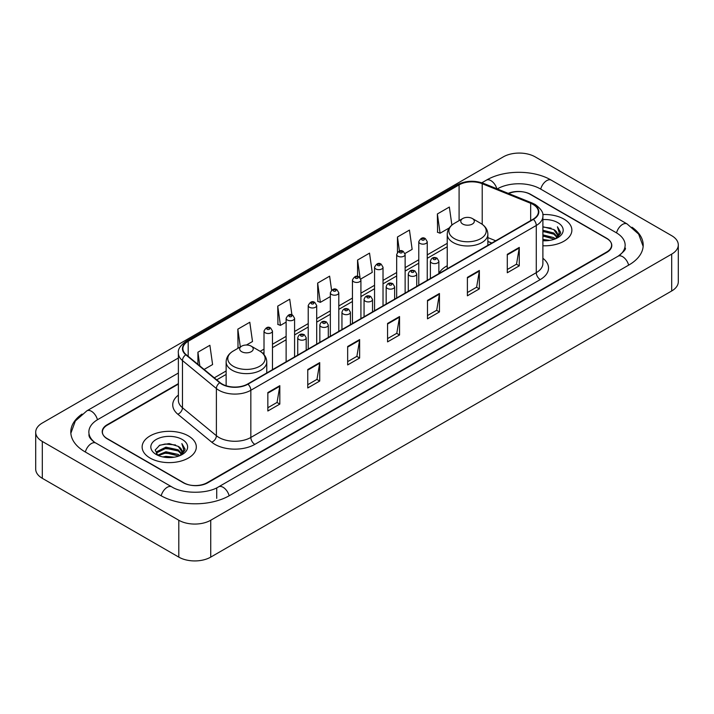 <?xml version="1.0" encoding="UTF-8"?>
<svg xmlns="http://www.w3.org/2000/svg" width="714" height="714" viewBox="0 0 714 714"><rect width="100%" height="100%" fill="white"/><g stroke="black" fill="none" stroke-linecap="round" stroke-linejoin="round"><path stroke-width="1.07" d="M447.232 265.751A29.917 17.27 0 0 0 438.86 273.542M491.732 243.081L487.867 241.519M178.375 384.087L107.368 425.089A16.931 9.773 0 0 0 102.405 431.997A16.931 9.773 0 0 0 107.368 438.914L183.195 482.691A16.931 9.773 0 0 0 207.14 482.691L606.632 252.042A16.931 9.773 0 0 0 611.595 245.134A16.931 9.773 0 0 0 606.632 238.217L530.805 194.44A16.931 9.773 0 0 0 508.671 193.53M619.511 255.326A30.479 17.6 0 0 0 625.143 245.134A30.479 17.6 0 0 0 616.209 232.693L540.382 188.915A30.479 17.6 0 0 0 497.283 188.915L497.265 188.924M178.375 373.029L97.791 419.555A30.479 17.6 0 0 0 88.857 431.997A30.479 17.6 0 0 0 94.489 442.189M178.803 520.247A22.58 13.03 0 0 0 210.728 520.247L671.687 254.122A22.58 13.03 0 0 0 678.3 244.902A22.58 13.03 0 0 0 671.687 235.682L535.197 156.884A22.58 13.03 0 0 0 503.272 156.884L42.313 423.018A22.58 13.03 0 0 0 35.7 432.229A22.58 13.03 0 0 0 42.313 441.448L178.803 520.247L178.803 557.116A22.58 13.03 0 0 0 210.728 557.116L671.687 290.982A22.58 13.03 0 0 0 678.3 281.771L678.3 244.902M35.7 432.229L35.7 469.098A22.58 13.03 0 0 0 42.313 478.318L178.803 557.116M82.021 414.075A48.543 28.024 0 0 0 70.802 431.997A48.543 28.024 0 0 0 85.02 451.819L160.846 495.596A48.543 28.024 0 0 0 229.489 495.596L628.98 264.948A48.543 28.024 0 0 0 643.198 245.134A48.543 28.024 0 0 0 631.979 227.213M491.767 243.063L487.867 241.484M563.935 219.1A27.087 15.646 0 0 0 542.756 214.557A27.087 15.646 0 0 1 563.935 219.1A27.087 15.646 0 0 1 571.869 230.158A27.087 15.646 0 0 0 563.935 219.1M188.38 435.915A27.087 15.646 0 0 0 158.856 432.523A27.087 15.646 0 0 0 142.131 446.973A27.087 15.646 0 0 0 150.065 458.04A27.087 15.646 0 0 0 179.589 461.431A27.087 15.646 0 0 0 196.314 446.973A27.087 15.646 0 0 0 188.38 435.915A27.087 15.646 0 0 0 158.856 432.523A27.087 15.646 0 0 0 142.131 446.973A27.087 15.646 0 0 0 150.065 458.04A27.087 15.646 0 0 0 179.589 461.431A27.087 15.646 0 0 0 196.314 446.973A27.087 15.646 0 0 0 188.38 435.915M533.081 204.463A18.064 10.424 180 0 1 538.374 211.835A18.064 10.424 180 0 1 533.081 219.207L247.651 384.007A18.064 10.424 180 0 1 220.082 382.615L186.158 354.644A18.064 10.424 180 0 1 182.891 348.655A18.064 10.424 180 0 1 188.184 341.283L459.093 184.881A18.064 10.424 180 0 1 482.218 183.712L530.672 203.294A18.064 10.424 180 0 1 533.081 204.463M533.403 204.275A18.51 10.692 0 0 0 530.93 203.079L482.477 183.498A18.51 10.692 0 0 0 458.772 184.694L187.862 341.105A18.51 10.692 0 0 0 185.792 354.787L219.716 382.758A18.51 10.692 0 0 0 247.963 384.186L533.403 219.394A18.51 10.692 0 0 0 533.403 204.275M267.839 392.575L267.839 411.005L279.817 404.097L279.817 385.667L267.839 392.575M267.839 407.739L277.068 402.41L279.763 386.274A4.516 2.606 -120 0 0 279.817 385.667M276.978 402.464L279.817 404.097M307.752 369.531L307.752 387.97L319.72 381.053L319.72 362.623L307.752 369.531M307.752 384.694L316.971 379.375L319.676 363.23A4.516 2.606 -120 0 0 319.72 362.623M316.891 379.42L319.72 381.053M347.664 346.495L347.664 364.925L359.633 358.017L359.633 339.578L347.664 346.495M347.664 361.659L356.884 356.331L359.588 340.194A4.516 2.606 -120 0 0 359.633 339.578M356.804 356.375L359.633 358.017M507.297 254.327L507.297 272.757L519.274 265.849L519.274 247.41L507.297 254.327M507.297 269.49L516.525 264.162L519.221 248.026A4.516 2.606 -120 0 0 519.274 247.41M516.436 264.216L519.274 265.849M467.393 277.371L467.393 295.801L479.362 288.884L479.362 270.454L467.393 277.371M467.393 292.535L476.613 287.207L479.317 271.07A4.516 2.606 -120 0 0 479.362 270.454M476.533 287.251L479.362 288.884M427.481 300.407L427.481 318.846L439.449 311.929L439.449 293.499L427.481 300.407M427.481 315.57L436.7 310.251L439.405 294.106A4.516 2.606 -120 0 0 439.449 293.499M436.62 310.295L439.449 311.929M387.568 323.451L387.568 341.881L399.545 334.973L399.545 316.543L387.568 323.451M387.568 338.614L396.797 333.286L399.492 317.15A4.516 2.606 -120 0 0 399.545 316.543M396.707 333.34L399.545 334.973M542.89 245.759A27.087 15.646 0 0 0 571.869 230.158A27.087 15.646 0 0 1 542.89 245.759M178.375 383.632L107.162 424.741A16.931 9.773 0 0 0 102.209 431.658A16.931 9.773 0 0 0 107.162 438.566L183.793 482.807A16.931 9.773 0 0 0 207.738 482.807L606.838 252.39A16.931 9.773 0 0 0 611.791 245.482A16.931 9.773 0 0 0 606.838 238.565L530.207 194.324A16.931 9.773 0 0 0 508.225 193.351M246.428 345.023L252.506 341.515L249.802 322.255L237.833 329.163L238.021 347.486M204.115 369.45L212.593 364.551L209.889 345.29L197.921 352.207L197.921 364.336M360.766 279.013L372.235 272.391L369.531 253.131L357.562 260.039L357.562 276.434M404.981 253.479L412.148 249.347L409.443 230.087L397.466 236.994L397.466 252.292M451.882 225.088L449.347 207.042L437.379 213.959L437.575 232.282M291.91 314.892L289.714 299.211L277.737 306.127L277.933 324.442M331.582 290.143L329.618 276.166L317.65 283.083L317.846 301.406M317.65 283.083L320.354 302.343L330.341 296.578M320.354 302.343L317.65 301.335M357.562 260.039L360.043 277.746M397.466 236.994L399.438 251.042M437.379 213.959L440.083 233.219L449.276 227.909M440.083 233.219L437.379 232.211M277.737 306.127L280.441 325.388L286.118 322.103M280.441 325.388L277.737 324.37M238.842 347.798L237.833 347.415M237.833 329.163L240.323 346.942M197.921 352.207L199.849 365.925M542.89 239.458L549.771 240.386M542.89 240.609L546.067 240.752M542.89 234.852L553.796 237.619L555.358 238.851M542.89 236.004L554.421 239.208M542.89 230.247L553.796 233.014L557.09 236.682M542.89 231.398L553.796 234.165L556.795 237.226M555.421 238.824A12.763 7.363 0 0 0 557.536 234.763A12.763 7.363 0 0 0 553.796 229.551L557.527 235.04M542.89 240.725A18.403 10.621 0 0 0 557.786 237.673A18.403 10.621 0 0 0 557.786 222.643A18.403 10.621 0 0 0 542.89 219.591M553.796 229.551L542.89 226.731M556.67 238.262L560.463 233.407L560.588 232.273L557.429 226.793L559.276 232.916L555.626 238.735M557.429 226.793L560.579 232.487M542.89 227.043L551.083 228.141M542.89 231.657L550.699 232.63M542.89 236.263L550.699 237.244M462.761 224.053A6.774 3.909 0 0 0 472.338 224.053A6.774 3.909 0 0 0 472.338 218.52L480.745 223.375A18.662 10.772 0 0 1 480.745 238.619A18.662 10.772 0 0 1 454.354 238.61A18.662 10.772 0 0 1 454.354 223.375C449.758 226.106 447.383 229.729 447.232 234.254A20.322 11.727 0 0 0 453.185 242.546A20.322 11.727 0 0 0 475.328 245.089A20.322 11.727 0 0 0 487.867 234.254C487.716 229.729 485.341 226.106 480.745 223.375L472.338 218.52A6.774 3.909 0 0 0 462.761 218.52A6.774 3.909 0 0 0 462.761 224.053M241.662 351.699A6.774 3.909 0 0 0 251.239 351.699A6.774 3.909 0 0 0 251.239 346.165L259.646 351.02A18.662 10.772 0 0 0 259.646 351.02A18.662 10.772 0 0 1 259.646 366.264A18.662 10.772 0 0 1 233.255 366.264A18.662 10.772 0 0 1 233.255 351.029C228.658 353.751 226.284 357.384 226.133 361.9A20.322 11.727 0 0 0 232.086 370.2A20.322 11.727 0 0 0 254.229 372.744A20.322 11.727 0 0 0 266.768 361.9C266.617 357.384 264.242 353.751 259.646 351.029L251.239 346.165A6.774 3.909 0 0 0 241.662 346.165A6.774 3.909 0 0 0 241.662 351.699M162.81 456.933L165.925 456.371L174.216 457.201M166.451 457.478L170.521 457.576M157.615 455.175L165.925 451.766L178.25 454.443L179.812 455.666M158.41 455.577L165.925 452.917L178.866 456.023M156.589 454.229L156.901 451.596L165.925 447.16L178.25 449.829L181.543 453.506M156.518 453.899L156.901 452.747L165.925 448.312L178.25 450.989L181.249 454.05M179.874 455.639A12.763 7.363 0 0 0 181.981 451.587A12.763 7.363 0 0 0 178.25 446.375L181.972 451.864M182.24 439.467A18.403 10.621 0 0 0 156.214 439.467A18.403 10.621 0 0 0 156.214 454.488A18.403 10.621 0 0 0 182.24 454.488A18.403 10.621 0 0 0 182.24 439.467M178.25 446.375L169.156 443.581L159.731 445.206L155.188 450.034L157.767 455.291M181.124 455.086L184.917 450.231L185.042 449.088L181.874 443.608L183.721 449.74L180.08 455.559M181.874 443.608L185.033 449.311M159.222 445.456L165.13 444.019L175.537 444.956M161.319 449.347L165.13 448.624L175.153 449.454M161.319 453.961L165.13 453.229L175.153 454.068M229.149 495.793A9.032 5.212 -120 0 0 218.591 486.85C207.479 494.034 182.846 494.034 171.744 486.85L95.917 443.073C95.016 442.742 90.616 439.744 89.232 436.566L88.857 434.764M161.185 495.793A9.032 5.212 -60 0 1 167.228 487.296A9.032 5.212 -60 0 1 171.744 486.85M85.359 452.016A9.032 5.212 -60 0 1 91.401 443.519A9.032 5.212 -60 0 1 95.917 443.073M70.847 433.273L75.345 420.992L86.885 410.818A9.032 5.212 60 0 1 97.452 419.761M481.87 182.775L486.386 180.169A9.032 5.212 60 0 1 496.846 188.755M486.386 180.169C503.995 169.691 533.67 169.691 551.288 180.169A9.032 5.212 120 0 0 540.721 189.103M551.288 180.169L627.115 223.946A9.032 5.212 120 0 0 616.548 232.889M628.641 265.144A9.032 5.212 -120 0 0 618.083 256.21L218.591 486.85M210.728 557.116L210.728 520.247M42.313 478.318L42.313 441.448M671.687 290.982L671.687 254.122M216.717 498.363L216.717 488.224M542.89 258.281A28.221 16.297 180 0 1 540.266 279.576L254.836 444.376A5.641 3.258 60 0 1 250.837 437.459L536.276 272.668A22.58 13.03 0 0 0 542.89 263.448L542.89 216.262A22.58 13.03 180 0 1 536.276 225.481A5.641 3.258 -120 0 0 533.403 219.394M254.836 444.376A28.221 16.297 180 0 1 214.923 444.376A28.221 16.297 180 0 1 211.763 442.198L177.84 414.227A28.221 16.297 180 0 1 178.375 395.101M218.912 437.459A22.58 13.03 0 0 0 250.837 437.459L250.837 390.272A22.58 13.03 180 0 1 216.387 388.532L182.463 360.561A22.58 13.03 180 0 1 178.375 353.082L178.375 400.268A22.58 13.03 0 0 0 182.463 407.748L216.387 435.718A22.58 13.03 0 0 0 218.912 437.459M542.89 216.262C543.64 212.736 541.042 208.8 535.107 204.463L532.135 203.017A5.641 2.642 112 0 0 530.93 203.079M532.135 203.017L483.69 183.436C474.337 180.124 465.466 180.606 457.067 184.872A5.641 3.258 60 0 1 458.772 184.694M187.862 341.105A5.641 3.258 -120 0 0 186.158 341.283C180.294 345.496 177.706 349.432 178.375 353.082M185.792 354.787A5.641 3.775 129.5 0 0 182.463 360.561L182.463 407.748A5.641 3.775 -50.5 0 1 177.84 414.227M483.69 183.436A5.641 2.642 112 0 0 482.477 183.498M219.716 382.758A5.641 3.775 129.5 0 0 216.387 388.532L216.387 435.718A5.641 3.775 -50.5 0 1 211.763 442.198M247.963 384.186A5.641 3.258 60 0 1 250.837 390.272L536.276 225.481L536.276 272.668A5.641 3.258 60 0 0 540.266 279.576M188.184 341.283L188.184 356.304M530.672 203.294L530.672 220.599M482.218 183.712L482.218 224.321M495.721 240.779L487.867 237.61M459.093 184.881L459.093 220.635M447.232 243.34L427.24 254.88M418.779 259.762L405.133 267.643M396.672 272.534L383.025 280.406M374.555 285.297L360.918 293.168M352.448 298.059L338.802 305.94M330.341 310.822L316.695 318.703M308.225 323.594L294.587 331.466M286.118 336.356L272.471 344.237M264.01 349.119L260.173 351.333M226.133 370.985L214.28 377.831M387.568 324.031L399.492 317.15M427.481 300.996L439.405 294.106M467.393 277.951L479.317 271.07M507.297 254.907L519.221 248.026M347.664 347.075L359.588 340.194M307.752 370.12L319.676 363.23M267.839 393.164L279.763 386.274M431.631 262.895A4.23 2.445 180 0 1 430.39 261.172C431.47 257.692 433.684 256.692 437.03 258.147L438.86 261.172A4.23 2.445 180 0 1 436.245 263.43A4.23 2.445 180 0 1 431.631 262.895M435.62 258.289A1.41 0.812 0 0 0 433.63 258.289A1.41 0.812 0 0 0 433.63 259.441A1.41 0.812 0 0 0 435.62 259.441A1.41 0.812 0 0 0 435.62 258.289M409.524 275.666A4.23 2.445 180 0 1 408.283 273.935C409.363 270.463 411.576 269.455 414.923 270.918L416.744 273.935A4.23 2.445 180 0 1 414.138 276.193A4.23 2.445 180 0 1 409.524 275.666M413.513 271.052A1.41 0.812 0 0 0 411.514 271.052A1.41 0.812 0 0 0 411.514 272.204A1.41 0.812 0 0 0 413.513 272.204A1.41 0.812 0 0 0 413.513 271.052M387.407 288.429A4.23 2.445 180 0 1 386.167 286.698C387.256 283.226 389.469 282.217 392.816 283.681L394.637 286.698A4.23 2.445 180 0 1 392.022 288.956A4.23 2.445 180 0 1 387.407 288.429M391.406 283.815A1.41 0.812 0 0 0 389.407 283.815A1.41 0.812 0 0 0 389.407 284.975A1.41 0.812 0 0 0 391.406 284.975A1.41 0.812 0 0 0 391.406 283.815M365.3 301.192A4.23 2.445 180 0 1 364.06 299.461C365.14 295.989 367.353 294.98 370.7 296.444L372.529 299.461A4.23 2.445 180 0 1 369.914 301.719A4.23 2.445 180 0 1 365.3 301.192M369.29 296.587A1.41 0.812 0 0 0 367.299 296.587A1.41 0.812 0 0 0 367.299 297.738A1.41 0.812 0 0 0 369.29 297.738A1.41 0.812 0 0 0 369.29 296.587M343.193 313.955A4.23 2.445 180 0 1 341.952 312.232C343.032 308.76 345.246 307.752 348.593 309.207L350.413 312.232A4.23 2.445 180 0 1 347.807 314.49A4.23 2.445 180 0 1 343.193 313.955M347.183 309.349A1.41 0.812 0 0 0 345.183 309.349A1.41 0.812 0 0 0 345.183 310.501A1.41 0.812 0 0 0 347.183 310.501A1.41 0.812 0 0 0 347.183 309.349M321.077 326.726A4.23 2.445 180 0 1 319.845 324.995C320.925 321.523 323.139 320.515 326.485 321.978L328.306 324.995A4.23 2.445 180 0 1 325.691 327.253A4.23 2.445 180 0 1 321.077 326.726M325.075 322.112A1.41 0.812 0 0 0 323.076 322.112A1.41 0.812 0 0 0 323.076 323.263A1.41 0.812 0 0 0 325.075 323.263A1.41 0.812 0 0 0 325.075 322.112M298.97 339.489A4.23 2.445 180 0 1 297.729 337.758C298.809 334.286 301.031 333.277 304.369 334.741L306.199 337.758A4.23 2.445 180 0 1 303.584 340.016A4.23 2.445 180 0 1 298.97 339.489M302.959 334.875A1.41 0.812 0 0 0 300.969 334.875A1.41 0.812 0 0 0 300.969 336.035A1.41 0.812 0 0 0 302.959 336.035A1.41 0.812 0 0 0 302.959 334.875M427.24 280.316L427.24 241.698A4.23 2.445 180 0 1 424.634 243.956A4.23 2.445 180 0 1 420.019 243.429A4.23 2.445 180 0 1 418.779 241.698L418.779 285.198M422.01 239.966A1.41 0.812 0 0 0 424.009 239.966A1.41 0.812 0 0 0 424.009 238.815A1.41 0.812 0 0 0 422.01 238.815A1.41 0.812 0 0 0 422.01 239.966M405.133 293.079L405.133 254.461A4.23 2.445 180 0 1 402.517 256.719A4.23 2.445 180 0 1 397.903 256.192A4.23 2.445 180 0 1 396.672 254.461L396.672 297.97M399.902 252.738A1.41 0.812 0 0 0 401.902 252.738A1.41 0.812 0 0 0 401.902 251.587A1.41 0.812 0 0 0 399.902 251.587A1.41 0.812 0 0 0 399.902 252.738M383.025 305.842L383.025 267.232A4.23 2.445 180 0 1 380.41 269.49A4.23 2.445 180 0 1 375.796 268.955A4.23 2.445 180 0 1 374.555 267.232L374.555 310.733M377.795 265.501A1.41 0.812 0 0 0 379.786 265.501A1.41 0.812 0 0 0 379.786 264.35A1.41 0.812 0 0 0 377.795 264.35A1.41 0.812 0 0 0 377.795 265.501M360.918 318.614L360.918 279.995A4.23 2.445 180 0 1 358.303 282.253A4.23 2.445 180 0 1 353.689 281.727A4.23 2.445 180 0 1 352.448 279.995L352.448 323.496M355.679 278.264A1.41 0.812 0 0 0 357.678 278.264A1.41 0.812 0 0 0 357.678 277.112A1.41 0.812 0 0 0 355.679 277.112A1.41 0.812 0 0 0 355.679 278.264M338.802 331.376L338.802 292.758A4.23 2.445 180 0 1 336.187 295.016A4.23 2.445 180 0 1 331.582 294.489A4.23 2.445 180 0 1 330.341 292.758L330.341 336.267M333.572 291.035A1.41 0.812 0 0 0 335.571 291.035A1.41 0.812 0 0 0 335.571 289.875A1.41 0.812 0 0 0 333.572 289.875A1.41 0.812 0 0 0 333.572 291.035M316.695 344.139L316.695 305.521A4.23 2.445 180 0 1 314.08 307.779A4.23 2.445 180 0 1 309.465 307.252A4.23 2.445 180 0 1 308.225 305.521L308.225 349.03M311.465 303.798A1.41 0.812 0 0 0 313.455 303.798A1.41 0.812 0 0 0 313.455 302.647A1.41 0.812 0 0 0 311.465 302.647A1.41 0.812 0 0 0 311.465 303.798M294.587 356.902L294.587 318.292A4.23 2.445 180 0 1 291.972 320.55A4.23 2.445 180 0 1 287.358 320.015A4.23 2.445 180 0 1 286.118 318.292L286.118 361.793M289.357 316.561A1.41 0.812 0 0 0 291.348 316.561A1.41 0.812 0 0 0 291.348 315.409A1.41 0.812 0 0 0 289.357 315.409A1.41 0.812 0 0 0 289.357 316.561M272.471 369.673L272.471 331.055A4.23 2.445 180 0 1 269.865 333.313A4.23 2.445 180 0 1 265.251 332.786A4.23 2.445 180 0 1 264.01 331.055L264.01 354.617M267.241 329.324A1.41 0.812 0 0 0 269.24 329.324A1.41 0.812 0 0 0 269.24 328.172A1.41 0.812 0 0 0 267.241 328.172A1.41 0.812 0 0 0 267.241 329.324M86.885 410.818L178.375 357.991M643.153 246.401L638.655 234.121L627.115 223.946M625.143 247.901C626.401 248.811 624.045 251.578 618.083 256.21M457.067 184.872L186.158 341.283M447.232 246.776L427.24 258.316M418.779 263.198L405.133 271.079M396.672 275.97L383.025 283.842M374.555 288.733L360.918 296.605M352.448 301.495L338.802 309.376M330.341 314.258L316.695 322.139M308.225 327.03L294.587 334.902M286.118 339.793L272.471 347.673M264.01 352.555L262.743 353.287M226.133 374.422L216.735 379.848M491.848 243.01L487.867 241.403M487.867 245.313L487.867 234.254M447.232 268.776L447.232 234.254M462.761 218.52L454.354 223.375M266.768 372.967L266.768 361.9M226.133 385.756L226.133 361.9M241.662 346.165L233.255 351.029M156.464 454.086L156.464 453.319M430.39 278.496L430.39 261.172M438.86 273.614L438.86 261.172M408.283 291.258L408.283 273.935M416.744 286.376L416.744 273.935M386.167 304.03L386.167 286.698M394.637 299.139L394.637 286.698M364.06 316.793L364.06 299.461M372.529 311.902L372.529 299.461M341.952 329.556L341.952 312.232M350.413 324.674L350.413 312.232M319.845 342.327L319.845 324.995M328.306 337.436L328.306 324.995M297.729 355.09L297.729 337.758M306.199 350.199L306.199 337.758M427.24 241.698L425.419 238.681C422.965 236.905 420.751 237.914 418.779 241.698M405.133 254.461L403.312 251.444C400.857 249.668 398.644 250.676 396.672 254.461M383.025 267.232L381.196 264.207C378.741 262.44 376.528 263.439 374.555 267.232M360.918 279.995L359.088 276.97C356.634 275.202 354.421 276.211 352.448 279.995M338.802 292.758L336.981 289.741C334.527 287.965 332.313 288.974 330.341 292.758M316.695 305.521L314.874 302.504C312.411 300.728 310.197 301.736 308.225 305.521M294.587 318.292L292.758 315.267C290.303 313.5 288.09 314.499 286.118 318.292M272.471 331.055L270.651 328.038C268.196 326.262 265.983 327.271 264.01 331.055"/></g></svg>
